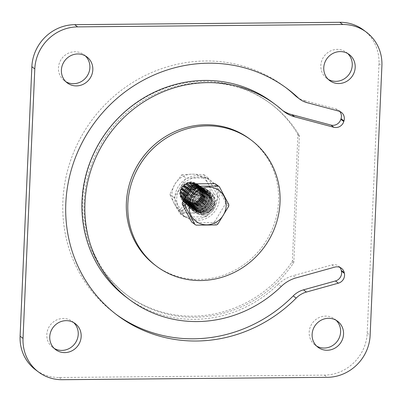 <?xml version="1.0" encoding="UTF-8"?>
<svg xmlns="http://www.w3.org/2000/svg" width="402" height="402" viewBox="0 0 402 402"><rect width="100%" height="100%" fill="white"/><g stroke="black" fill="none" stroke-linecap="round" stroke-linejoin="round"><path stroke-width="0.3" stroke-dasharray="2.01 1.51" d="M281.239 286.45L278.305 284.244A33.989 32.155 -53.1 0 1 293.209 275.661L296.143 277.862M339.836 267.375A8.156 7.718 126.9 0 0 338.509 266.084A8.156 7.718 126.9 0 0 331.911 264.898L293.209 275.661M282.797 110.6A33.989 32.155 -53.1 0 1 281.294 109.545A33.989 32.155 -53.1 0 1 279.415 108.007L282.35 110.213M278.305 284.244A121.796 115.228 -53.1 0 1 126.394 297.289M272.672 102.51A121.796 115.228 -53.1 0 1 279.415 108.007M201.92 214.603A12.743 12.06 -53.1 0 1 194.814 212.296A12.743 12.06 -53.1 0 1 192.824 194.859A12.743 12.06 -53.1 0 1 210.12 191.91A12.743 12.06 -53.1 0 1 214 205.849A12.743 12.06 -53.1 0 1 201.92 214.603M296.897 97.008A22.658 21.437 126.9 0 0 303.907 100.41L306.842 102.61M339.755 111.449A8.156 7.718 126.9 0 0 338.429 110.163A8.156 7.718 126.9 0 0 335.906 108.937L303.907 100.41M286.033 87.767A141.62 133.987 126.9 0 0 284.576 86.656A141.62 133.987 126.9 0 0 92.395 119.439A141.62 133.987 126.9 0 0 114.49 313.143A141.62 133.987 126.9 0 0 115.967 314.233M336.077 320.243A16.286 15.407 126.9 0 0 334.675 319.047A16.286 15.407 126.9 0 0 312.575 322.821A16.286 15.407 126.9 0 0 315.118 345.097A16.286 15.407 126.9 0 0 316.655 346.107M73.702 322.605A16.286 15.407 126.9 0 0 72.305 321.409A16.286 15.407 126.9 0 0 50.2 325.178A16.286 15.407 126.9 0 0 52.742 347.454A16.286 15.407 126.9 0 0 54.28 348.464M85.345 55.893A16.286 15.407 126.9 0 0 83.948 54.702A16.286 15.407 126.9 0 0 61.848 58.471A16.286 15.407 126.9 0 0 64.39 80.747A16.286 15.407 126.9 0 0 65.923 81.757M347.72 53.536A16.286 15.407 126.9 0 0 346.323 52.34A16.286 15.407 126.9 0 0 324.223 56.109A16.286 15.407 126.9 0 0 326.761 78.385A16.286 15.407 126.9 0 0 328.298 79.395M198.985 212.402A12.743 12.06 126.9 0 0 211.065 203.648A12.743 12.06 126.9 0 0 207.186 189.704A12.743 12.06 126.9 0 0 189.89 192.658A12.743 12.06 126.9 0 0 191.88 210.09A12.743 12.06 126.9 0 0 198.985 212.402M363.483 29.989A42.486 40.195 -53.1 0 1 378.965 63.591L367.202 333.082A42.486 40.195 -53.1 0 1 324.384 375.121L59.275 377.508A42.486 40.195 -53.1 0 1 35.582 369.805M298.987 134.851A2.719 2.573 -53.1 0 1 299.349 136.308L293.872 261.742A2.719 2.573 -53.1 0 1 293.38 263.204A119.64 113.193 -53.1 0 1 127.69 295.565A119.64 113.193 -53.1 0 1 109.022 131.926A119.64 113.193 -53.1 0 1 271.375 104.229A119.64 113.193 -53.1 0 1 298.987 134.851L297.52 133.75A119.64 113.193 126.9 0 0 269.908 103.128A119.64 113.193 126.9 0 0 107.555 130.826A119.64 113.193 126.9 0 0 126.223 294.465A119.64 113.193 126.9 0 0 291.912 262.104A2.719 2.573 126.9 0 0 292.405 260.642L297.882 135.203A2.719 2.573 126.9 0 0 297.52 133.75M200.055 187.895A12.236 11.578 -53.1 0 1 206.879 190.116A12.236 11.578 -53.1 0 1 208.789 206.849A12.236 11.578 -53.1 0 1 192.186 209.683A12.236 11.578 -53.1 0 1 188.463 196.302A12.236 11.578 -53.1 0 1 200.055 187.895M198.588 186.794A12.236 11.578 126.9 0 0 186.995 195.196A12.236 11.578 126.9 0 0 190.719 208.583A12.236 11.578 126.9 0 0 207.321 205.749A12.236 11.578 126.9 0 0 205.412 189.01A12.236 11.578 126.9 0 0 198.588 186.794M203.412 215.206A12.236 11.578 -53.1 0 1 196.588 212.99A12.236 11.578 -53.1 0 1 194.679 196.251A12.236 11.578 -53.1 0 1 211.281 193.417A12.236 11.578 -53.1 0 1 215.005 206.804A12.236 11.578 -53.1 0 1 203.412 215.206M201.945 214.105A12.236 11.578 126.9 0 0 213.537 205.698A12.236 11.578 126.9 0 0 209.814 192.317A12.236 11.578 126.9 0 0 193.211 195.151A12.236 11.578 126.9 0 0 195.121 211.884A12.236 11.578 126.9 0 0 201.945 214.105M249.818 139.047A78.852 74.601 -53.1 0 1 273.812 225.286A78.852 74.601 -53.1 0 1 199.09 279.445A78.852 74.601 -53.1 0 1 155.117 265.154M196.131 225.135L192.945 222.743A22.442 21.231 -53.1 0 1 191.623 221.959M192.945 222.743L213.226 222.562L216.417 224.954M197.734 212.683L202.347 212.578L207.97 211.477L212.668 209.417L204.884 213.849L196.246 211.598L191.824 202.417L193.839 196.618L198.668 192.724L204.839 191.779L210.598 194.04L213.221 196.829L208.693 194.854L203.166 193.854L198.558 193.829C194.99 195.945 193.045 199.03 192.729 203.095L197.096 212.236L197.734 212.683A11.331 10.718 -53.1 0 1 197.131 212.261A11.331 10.718 -53.1 0 1 198.558 193.829M213.221 196.829A11.331 10.718 -53.1 0 1 214.869 203.105A11.331 10.718 -53.1 0 1 212.668 209.417M228.798 204.608L225.607 202.216L216.246 184.448M225.607 202.216A22.442 21.231 -53.1 0 1 225.587 203.01A22.442 21.231 -53.1 0 1 225.537 203.804L228.728 206.196M217.804 224.145L214.618 221.753L225.537 203.804M214.618 221.753A22.442 21.231 -53.1 0 1 213.226 222.562M208.693 194.854A9.613 9.412 161.4 0 0 194.704 206.095A9.613 9.412 161.4 0 0 207.97 211.477M203.166 193.854A9.613 9.412 161.4 0 0 202.347 212.578M214.698 202.98L210.276 193.799L204.517 191.523L198.352 192.463L193.538 196.407L191.553 202.216L195.925 211.357L201.693 213.613L207.854 212.673L212.688 208.779L214.698 202.98M212.291 202.653A9.613 9.412 161.4 0 0 201.397 193.04A9.613 9.412 161.4 0 0 193.603 205.432A9.613 9.412 161.4 0 0 212.291 202.653M212.221 202.432A9.613 9.412 161.4 0 0 201.322 192.824A9.613 9.412 161.4 0 0 193.528 205.211A9.613 9.412 161.4 0 0 212.221 202.432M190.648 201.538L192.664 195.734L197.508 191.834L203.673 190.9L209.427 193.156L213.794 202.301L211.804 208.115L206.995 212.05L200.834 212.995L195.07 210.718L190.648 201.538M213.522 202.095L209.105 192.915L203.342 190.643L197.176 191.583L192.362 195.528L190.382 201.332L194.749 210.477L200.518 212.733L206.683 211.789L211.512 207.894L213.522 202.095M211.12 201.769A9.613 9.412 161.4 0 0 200.221 192.161A9.613 9.412 161.4 0 0 192.427 204.548A9.613 9.412 161.4 0 0 211.12 201.769M211.045 201.553A9.613 9.412 161.4 0 0 200.146 191.94A9.613 9.412 161.4 0 0 192.357 204.332A9.613 9.412 161.4 0 0 211.045 201.553M189.478 200.653L191.488 194.854L196.332 190.955L202.497 190.02L208.251 192.277L212.618 201.417L210.628 207.236L205.824 211.166L199.658 212.11L193.9 209.834L189.478 200.653M212.351 201.216L207.929 192.035L202.171 189.759L196.005 190.704L191.191 194.643L189.206 200.452L193.578 209.593L199.347 211.854L205.507 210.909L210.341 207.015L212.351 201.216M209.944 200.889A9.613 9.412 161.4 0 0 199.045 191.277A9.613 9.412 161.4 0 0 191.257 203.668A9.613 9.412 161.4 0 0 209.944 200.889M209.874 200.668A9.613 9.412 161.4 0 0 198.975 191.061A9.613 9.412 161.4 0 0 191.181 203.452A9.613 9.412 161.4 0 0 209.874 200.668M188.302 199.774L190.312 193.975L195.156 190.071L201.322 189.136L207.075 191.397L211.447 200.538L209.457 206.352L204.648 210.286L198.482 211.231L192.724 208.955L188.302 199.774M211.176 200.332L206.754 191.156L200.995 188.88L194.829 189.819L190.015 193.764L188.035 199.573L192.402 208.713L198.171 210.97L204.337 210.03L209.166 206.131L211.176 200.332M208.774 200.005A9.613 9.412 161.4 0 0 197.874 190.397A9.613 9.412 161.4 0 0 190.081 202.789A9.613 9.412 161.4 0 0 208.774 200.005M208.698 199.789A9.613 9.412 161.4 0 0 197.799 190.181A9.613 9.412 161.4 0 0 190.005 202.568A9.613 9.412 161.4 0 0 208.698 199.789M187.131 198.889L189.141 193.091L193.985 189.191L200.146 188.257L205.904 190.513L210.271 199.653L208.281 205.472L203.477 209.407L197.307 210.346L191.548 208.07L187.131 198.889M210.005 199.452L205.583 190.272L199.819 187.995L193.658 188.94L188.845 192.885L186.86 198.688L191.226 207.829L196.995 210.09L203.161 209.146L207.99 205.251L210.005 199.452M207.598 199.126A9.613 9.412 161.4 0 0 196.699 189.518A9.613 9.412 161.4 0 0 188.905 201.904A9.613 9.412 161.4 0 0 207.598 199.126M207.522 198.91A9.613 9.412 161.4 0 0 196.628 189.297A9.613 9.412 161.4 0 0 188.834 201.688A9.613 9.412 161.4 0 0 207.522 198.91M185.955 198.01L187.965 192.211L192.809 188.312L198.975 187.372L204.729 189.633L209.1 198.774L207.11 204.588L202.301 208.522L196.136 209.467L190.377 207.191L185.955 198.01M208.829 198.573L204.407 189.392L198.648 187.116L192.483 188.056L187.669 192L185.684 197.809L190.056 206.95L195.824 209.206L201.985 208.266L206.819 204.367L208.829 198.573M206.422 198.241A9.613 9.412 161.4 0 0 195.528 188.633A9.613 9.412 161.4 0 0 187.734 201.025A9.613 9.412 161.4 0 0 206.422 198.241M206.352 198.025A9.613 9.412 161.4 0 0 195.452 188.417A9.613 9.412 161.4 0 0 187.659 200.804A9.613 9.412 161.4 0 0 206.352 198.025M184.784 197.131L186.794 191.332L191.638 187.427L197.799 186.493L203.558 188.749L207.924 197.89L205.935 203.708L201.131 207.643L194.96 208.583L189.201 206.306L184.784 197.131M207.653 197.689L203.236 188.508L197.472 186.232L191.307 187.176L186.493 191.121L184.513 196.925L188.88 206.065L194.648 208.326L200.814 207.382L205.643 203.487L207.653 197.689M205.251 197.362A9.613 9.412 161.4 0 0 194.352 187.754A9.613 9.412 161.4 0 0 186.558 200.141A9.613 9.412 161.4 0 0 205.251 197.362M205.176 197.146A9.613 9.412 161.4 0 0 194.277 187.533A9.613 9.412 161.4 0 0 186.488 199.925A9.613 9.412 161.4 0 0 205.176 197.146M183.608 196.246L185.618 190.447L190.463 186.548L196.628 185.613L202.382 187.87L206.749 197.01L204.759 202.829L199.955 206.759L193.789 207.703L188.03 205.427L183.608 196.246M206.482 196.809L202.06 187.628L196.302 185.352L190.136 186.297L185.322 190.236L183.337 196.045L187.709 205.186L193.478 207.447L199.638 206.502L204.472 202.608L206.482 196.809M204.075 196.483A9.613 9.412 161.4 0 0 193.176 186.87A9.613 9.412 161.4 0 0 185.387 199.261A9.613 9.412 161.4 0 0 204.075 196.483M204.005 196.261A9.613 9.412 161.4 0 0 193.106 186.654A9.613 9.412 161.4 0 0 185.312 199.04A9.613 9.412 161.4 0 0 204.005 196.261M182.433 195.367L184.443 189.568L189.287 185.664L195.452 184.729L201.211 186.985L205.578 196.131L203.588 201.945L198.779 205.879L192.613 206.819L186.855 204.548L182.433 195.367M205.306 195.925L200.884 186.744L195.126 184.473L188.96 185.412L184.146 189.357L182.166 195.161L186.533 204.306L192.302 206.563L198.467 205.623L203.296 201.724L205.306 195.925M202.904 195.598A9.613 9.412 161.4 0 0 192.005 185.99A9.613 9.412 161.4 0 0 184.211 198.377A9.613 9.412 161.4 0 0 202.904 195.598M202.829 195.382A9.613 9.412 161.4 0 0 191.93 185.769A9.613 9.412 161.4 0 0 184.136 198.161A9.613 9.412 161.4 0 0 202.829 195.382M181.262 194.483L183.272 188.684L188.116 184.784L194.277 183.85L200.035 186.106L204.402 195.246L202.412 201.065L197.608 205L191.437 205.94L185.679 203.663L181.262 194.483M204.136 195.045L199.714 185.865L193.95 183.588L187.789 184.533L182.975 188.473L180.99 194.282L185.357 203.422L191.126 205.683L197.292 204.739L202.121 200.844L204.136 195.045M201.729 194.719A9.613 9.412 161.4 0 0 190.829 185.106A9.613 9.412 161.4 0 0 183.036 197.498A9.613 9.412 161.4 0 0 201.729 194.719M201.653 194.498A9.613 9.412 161.4 0 0 190.759 184.89A9.613 9.412 161.4 0 0 182.965 197.281A9.613 9.412 161.4 0 0 201.653 194.498M180.086 193.603L182.096 187.804L186.94 183.905L193.106 182.965L198.859 185.227L203.231 194.367L201.241 200.181L196.432 204.115L190.267 205.06L184.508 202.784L180.086 193.603M202.96 194.161L198.538 184.985L192.779 182.709L186.613 183.649L181.799 187.593L179.815 193.402L184.186 202.543L189.955 204.799L196.116 203.859L200.95 199.96L202.96 194.161M200.553 193.834A9.613 9.412 161.4 0 0 189.659 184.227A9.613 9.412 161.4 0 0 181.865 196.618A9.613 9.412 161.4 0 0 200.553 193.834M200.482 193.618A9.613 9.412 161.4 0 0 189.583 184.01A9.613 9.412 161.4 0 0 181.789 196.397A9.613 9.412 161.4 0 0 200.482 193.618M188.448 182.207L197.689 184.342L202.055 193.483C200.538 201.427 195.689 204.894 187.503 203.889C182.423 201.915 179.83 198.231 179.729 192.834C180.297 187.463 183.201 183.92 188.448 182.207A11.331 10.718 126.9 0 1 190.87 181.915A11.331 10.718 126.9 0 1 194.332 182.463L190.558 182.201C184.473 183.051 181.006 186.448 180.156 192.392C180.483 198.357 183.644 202.03 189.633 203.417L193.412 203.528C198.442 201.854 201.236 198.437 201.784 193.282L197.367 184.101L194.332 182.463M187.503 203.889A11.331 10.718 126.9 0 0 189.895 204.141A11.331 10.718 126.9 0 0 193.412 203.528M199.382 192.955A9.613 9.412 161.4 0 0 188.483 183.347A9.613 9.412 161.4 0 0 180.689 195.734A9.613 9.412 161.4 0 0 199.382 192.955M199.307 192.739A9.613 9.412 161.4 0 0 185.201 184.191L189.995 182.734C196.397 183.061 199.829 186.362 200.291 192.653C199.286 198.91 195.573 202.06 189.151 202.1L184.493 200.422A9.613 9.412 161.4 0 0 199.307 192.739M184.493 200.422L180.669 195.663L180.202 192.342C180.478 188.799 182.141 186.081 185.201 184.191M189.659 183.051A9.311 8.809 126.9 0 0 180.277 192.267A9.311 8.809 126.9 0 0 188.865 201.322A9.311 8.809 126.9 0 0 198.246 192.106A9.311 8.809 126.9 0 0 189.659 183.051M207.115 197.287A11.331 10.718 -53.1 0 1 200.724 207.236A11.331 10.718 -53.1 0 1 189.382 206.442A11.331 10.718 -53.1 0 1 185.252 197.482A11.331 10.718 -53.1 0 1 191.643 187.533A11.331 10.718 -53.1 0 1 202.99 188.322A11.331 10.718 -53.1 0 1 207.115 197.287M207.191 197.342A11.331 10.718 -53.1 0 1 200.799 207.291A11.331 10.718 -53.1 0 1 189.453 206.497A11.331 10.718 -53.1 0 1 185.327 197.538A11.331 10.718 -53.1 0 1 191.719 187.588A11.331 10.718 -53.1 0 1 203.06 188.377A11.331 10.718 -53.1 0 1 207.191 197.342M204.382 197.03A8.879 8.397 -53.1 0 1 199.372 204.829A8.879 8.397 -53.1 0 1 190.488 204.206A8.879 8.397 -53.1 0 1 187.252 197.186A8.879 8.397 -53.1 0 1 192.262 189.387A8.879 8.397 -53.1 0 1 201.146 190.01A8.879 8.397 -53.1 0 1 204.382 197.03M184.362 216.985L174.166 197.638L186.061 178.091L208.151 177.89L218.351 197.241L206.452 216.789L184.362 216.985L180.021 213.723L174.131 203.457L169.825 194.377L174.981 184.005L181.719 174.83L186.061 178.091M204.09 196.809A8.879 8.397 -53.1 0 1 199.08 204.608A8.879 8.397 -53.1 0 1 190.191 203.985A8.879 8.397 -53.1 0 1 186.96 196.965A8.879 8.397 -53.1 0 1 191.965 189.166A8.879 8.397 -53.1 0 1 200.854 189.789A8.879 8.397 -53.1 0 1 204.09 196.809M181.719 174.83L191.97 174.136L203.809 174.634L208.115 183.709L214.01 193.98L207.266 203.156L202.116 213.527L190.272 213.03L180.021 213.723M202.116 213.527L206.452 216.789M214.01 193.98L218.351 197.241M203.809 174.634L208.151 177.89M169.825 194.377L174.166 197.638M206.09 196.513A11.331 10.718 -53.1 0 1 199.699 206.467A11.331 10.718 -53.1 0 1 188.352 205.673A11.331 10.718 -53.1 0 1 184.227 196.709A11.331 10.718 -53.1 0 1 190.618 186.759A11.331 10.718 -53.1 0 1 201.96 187.553A11.331 10.718 -53.1 0 1 206.09 196.513M174.131 203.457A19.829 18.758 126.9 0 0 190.272 213.03A19.829 18.758 -53.1 0 0 207.266 203.156A19.829 18.758 126.9 0 0 208.115 183.709A19.829 18.758 126.9 0 0 191.97 174.136A19.829 18.758 126.9 0 0 174.981 184.005A19.829 18.758 126.9 0 0 171.991 193.754A19.829 18.758 126.9 0 0 174.131 203.457M205.945 196.402A11.331 10.718 -53.1 0 1 199.548 206.357A11.331 10.718 -53.1 0 1 188.206 205.563A11.331 10.718 -53.1 0 1 184.081 196.598A11.331 10.718 -53.1 0 1 190.473 186.649A11.331 10.718 -53.1 0 1 201.814 187.443A11.331 10.718 -53.1 0 1 205.945 196.402M201.874 193.488A11.14 10.542 126.9 0 0 191.598 182.654A11.14 10.542 126.9 0 0 180.372 193.679A11.14 10.542 126.9 0 0 190.643 204.512A11.14 10.542 126.9 0 0 201.874 193.488M203.211 196.151A8.879 8.397 -53.1 0 1 198.201 203.945A8.879 8.397 -53.1 0 1 189.312 203.327A8.879 8.397 -53.1 0 1 186.081 196.302A8.879 8.397 -53.1 0 1 191.086 188.508A8.879 8.397 -53.1 0 1 199.975 189.131A8.879 8.397 -53.1 0 1 203.211 196.151M201.286 193.653A10.311 9.759 -53.1 0 1 190.895 203.859A10.311 9.759 -53.1 0 1 181.387 193.834A10.311 9.759 -53.1 0 1 191.779 183.629A10.311 9.759 -53.1 0 1 201.286 193.653M202.915 195.93A8.879 8.397 -53.1 0 1 197.905 203.724A8.879 8.397 -53.1 0 1 189.02 203.105A8.879 8.397 -53.1 0 1 185.784 196.086A8.879 8.397 -53.1 0 1 190.794 188.287A8.879 8.397 -53.1 0 1 199.678 188.91A8.879 8.397 -53.1 0 1 202.915 195.93M202.422 193.759A11.331 10.718 -53.1 0 1 196.03 203.708A11.331 10.718 -53.1 0 1 184.684 202.92A11.331 10.718 -53.1 0 1 180.558 193.955A11.331 10.718 -53.1 0 1 186.95 184.005A11.331 10.718 -53.1 0 1 198.292 184.799A11.331 10.718 -53.1 0 1 202.422 193.759M204.914 195.633A11.331 10.718 -53.1 0 1 198.523 205.583A11.331 10.718 -53.1 0 1 187.181 204.789A11.331 10.718 -53.1 0 1 183.051 195.829A11.331 10.718 -53.1 0 1 189.442 185.88A11.331 10.718 -53.1 0 1 200.789 186.674A11.331 10.718 -53.1 0 1 204.914 195.633M202.568 193.87A11.331 10.718 -53.1 0 1 196.176 203.819A11.331 10.718 -53.1 0 1 184.835 203.025A11.331 10.718 -53.1 0 1 180.704 194.065A11.331 10.718 -53.1 0 1 187.096 184.116A11.331 10.718 -53.1 0 1 198.437 184.91A11.331 10.718 -53.1 0 1 202.568 193.87M204.769 195.523A11.331 10.718 -53.1 0 1 198.377 205.472A11.331 10.718 -53.1 0 1 187.036 204.678A11.331 10.718 -53.1 0 1 182.905 195.719A11.331 10.718 -53.1 0 1 189.297 185.769A11.331 10.718 -53.1 0 1 200.638 186.563A11.331 10.718 -53.1 0 1 204.769 195.523M200.568 194.166A8.879 8.397 -53.1 0 1 195.558 201.965A8.879 8.397 -53.1 0 1 186.674 201.342A8.879 8.397 -53.1 0 1 183.438 194.322A8.879 8.397 -53.1 0 1 188.448 186.523A8.879 8.397 -53.1 0 1 197.332 187.146A8.879 8.397 -53.1 0 1 200.568 194.166M202.035 195.266A8.879 8.397 -53.1 0 1 197.025 203.065A8.879 8.397 -53.1 0 1 188.141 202.442A8.879 8.397 -53.1 0 1 184.905 195.422A8.879 8.397 -53.1 0 1 189.915 187.623A8.879 8.397 -53.1 0 1 198.799 188.247A8.879 8.397 -53.1 0 1 202.035 195.266M200.859 194.387A8.879 8.397 -53.1 0 1 195.854 202.181A8.879 8.397 -53.1 0 1 186.965 201.563A8.879 8.397 -53.1 0 1 183.729 194.543A8.879 8.397 -53.1 0 1 188.739 186.744A8.879 8.397 -53.1 0 1 197.628 187.367A8.879 8.397 -53.1 0 1 200.859 194.387M201.744 195.045A8.879 8.397 -53.1 0 1 196.734 202.844A8.879 8.397 -53.1 0 1 187.845 202.221A8.879 8.397 -53.1 0 1 184.613 195.201A8.879 8.397 -53.1 0 1 189.618 187.407A8.879 8.397 -53.1 0 1 198.508 188.025A8.879 8.397 -53.1 0 1 201.744 195.045M203.593 194.638A11.331 10.718 -53.1 0 1 197.201 204.593A11.331 10.718 -53.1 0 1 185.86 203.799A11.331 10.718 -53.1 0 1 181.729 194.839A11.331 10.718 -53.1 0 1 188.126 184.885A11.331 10.718 -53.1 0 1 199.467 185.679A11.331 10.718 -53.1 0 1 203.593 194.638M203.744 194.749A11.331 10.718 -53.1 0 1 197.347 204.703A11.331 10.718 -53.1 0 1 186.005 203.909A11.331 10.718 -53.1 0 1 181.88 194.95A11.331 10.718 -53.1 0 1 188.272 184.995A11.331 10.718 -53.1 0 1 199.613 185.789A11.331 10.718 -53.1 0 1 203.744 194.749M178.503 210.522L180.312 211.879L188.568 204.995L186.759 203.638L178.503 210.522A22.16 20.964 -53.1 0 1 181.724 182.287A22.16 20.964 -53.1 0 1 209.568 179.719A22.16 20.964 -53.1 0 1 213.025 210.03A22.16 20.964 -53.1 0 1 182.95 215.16A22.16 20.964 -53.1 0 1 180.146 212.603L188.402 205.713L190.211 207.075L181.955 213.959L180.146 212.603M186.759 203.638A11.422 10.804 -53.1 0 1 189.015 189.392A11.422 10.804 -53.1 0 1 203.116 188.307A11.422 10.804 -53.1 0 1 204.899 203.925A11.422 10.804 -53.1 0 1 189.402 206.573A11.422 10.804 -53.1 0 1 188.402 205.713M188.568 204.995A11.422 10.804 -53.1 0 1 190.819 190.754A11.422 10.804 -53.1 0 1 204.925 189.664A11.422 10.804 -53.1 0 1 206.703 205.286A11.422 10.804 -53.1 0 1 191.206 207.929A11.422 10.804 -53.1 0 1 190.211 207.075M180.312 211.879A22.16 20.964 -53.1 0 1 183.533 183.644A22.16 20.964 -53.1 0 1 211.372 181.076A22.16 20.964 -53.1 0 1 214.829 211.387A22.16 20.964 -53.1 0 1 184.759 216.517A22.16 20.964 -53.1 0 1 181.955 213.959M331.911 264.898L334.846 267.099M335.906 108.937L338.841 111.143M324.384 375.121L327.318 377.327M367.202 333.082L370.136 335.283M59.275 377.508L62.209 379.709M378.965 63.591L381.9 65.797M299.349 136.308L297.882 135.203M292.405 260.642L293.872 261.742M293.38 263.204L291.912 262.104M281.294 109.545L284.229 111.746M338.509 266.084L341.444 268.29M114.49 313.143L117.424 315.344M284.576 86.656L287.51 88.857M338.429 110.163L341.363 112.364M315.118 345.097L318.052 347.298M334.675 319.047L337.61 321.253M52.742 347.454L55.677 349.66M72.305 321.409L75.239 323.615M64.39 80.747L67.325 82.953M83.948 54.702L86.882 56.903M326.761 78.385L329.695 80.591M346.323 52.34L349.258 54.546M191.88 210.09L194.814 212.296M207.186 189.704L210.12 191.91M190.719 208.583L192.186 209.683M205.412 189.01L206.879 190.116M126.223 294.465L127.69 295.565M269.908 103.128L271.375 104.229M195.121 211.884L196.588 212.99M209.814 192.317L211.281 193.417M210.598 194.04L210.276 193.799M196.246 211.598L195.925 211.357M209.427 193.156L209.105 192.915M195.07 210.718L194.749 210.477M208.251 192.277L207.929 192.035M193.9 209.834L193.578 209.593M207.075 191.397L206.754 191.156M192.724 208.955L192.402 208.713M205.904 190.513L205.583 190.272M191.548 208.07L191.226 207.829M204.729 189.633L204.407 189.392M190.377 207.191L190.056 206.95M203.558 188.749L203.236 188.508M189.201 206.311L188.88 206.065M202.382 187.87L202.06 187.628M188.03 205.427L187.709 205.186M201.206 186.99L200.884 186.744M186.855 204.548L186.533 204.306M200.035 186.106L199.714 185.865M185.679 203.663L185.357 203.422M198.859 185.227L198.538 184.985M184.508 202.784L184.186 202.543M197.689 184.342L197.367 184.101M190.488 204.206L190.191 203.985M201.146 190.01L200.854 189.789M189.312 203.327L189.02 203.105M199.975 189.131L199.678 188.91M186.965 201.563L186.674 201.342M197.628 187.367L197.332 187.146M188.141 202.442L187.845 202.221M198.799 188.247L198.508 188.025M204.925 189.664L203.116 188.307M191.206 207.929L189.402 206.573M211.372 181.076L209.568 179.719M184.759 216.517L182.95 215.16"/><path stroke-width="0.6" d="M303.5 289.842A22.658 21.437 126.9 0 0 293.234 295.902L296.168 298.103A22.658 21.437 -53.1 0 1 306.435 292.048L303.5 289.842L335.454 280.958A8.156 7.718 126.9 0 0 341.444 271.109L341.303 270.471L344.238 272.672A8.156 7.718 -53.1 0 0 341.444 268.29A8.156 7.718 -53.1 0 0 334.846 267.099L296.143 277.862A33.989 32.155 126.9 0 0 281.239 286.45A121.796 115.228 126.9 0 1 129.328 299.49A121.796 115.228 126.9 0 1 110.329 132.906A121.796 115.228 126.9 0 1 275.606 104.711A121.796 115.228 126.9 0 1 282.35 110.213A33.989 32.155 126.9 0 0 284.229 111.746A33.989 32.155 126.9 0 0 294.746 116.846L291.812 114.64A33.989 32.155 -53.1 0 1 282.797 110.6M129.328 299.49L126.394 297.289A121.796 115.228 -53.1 0 1 107.394 130.705A121.796 115.228 -53.1 0 1 272.672 102.51L275.606 104.711M344.238 272.672L344.378 273.315A8.156 7.718 -53.1 0 1 338.389 283.164L306.435 292.048M296.168 298.103A141.62 133.987 -53.1 0 1 117.424 315.344A141.62 133.987 -53.1 0 1 95.329 121.645A141.62 133.987 -53.1 0 1 287.51 88.857A141.62 133.987 -53.1 0 1 298.133 97.786L295.199 95.581A22.658 21.437 126.9 0 0 296.897 97.008L299.832 99.214A22.658 21.437 -53.1 0 1 298.133 97.786M291.812 114.64L330.957 125.077A8.156 7.718 126.9 0 0 340.846 119.334L341.042 118.685L343.976 120.891A8.156 7.718 -53.1 0 0 341.363 112.364A8.156 7.718 -53.1 0 0 338.841 111.143L306.842 102.61A22.658 21.437 -53.1 0 1 299.832 99.214M343.976 120.891L343.78 121.535A8.156 7.718 -53.1 0 1 333.891 127.283L294.746 116.846M327.133 350.253A16.286 15.407 -53.1 0 1 318.052 347.298A16.286 15.407 -53.1 0 1 315.51 325.022A16.286 15.407 -53.1 0 1 337.61 321.253A16.286 15.407 -53.1 0 1 342.569 339.067A16.286 15.407 -53.1 0 1 327.133 350.253M64.762 352.609A16.286 15.407 -53.1 0 1 55.677 349.66A16.286 15.407 -53.1 0 1 53.134 327.384A16.286 15.407 -53.1 0 1 75.239 323.615A16.286 15.407 -53.1 0 1 80.194 341.424A16.286 15.407 -53.1 0 1 64.762 352.609M76.405 85.902A16.286 15.407 -53.1 0 1 67.325 82.953A16.286 15.407 -53.1 0 1 64.782 60.677A16.286 15.407 -53.1 0 1 86.882 56.903A16.286 15.407 -53.1 0 1 91.837 74.717A16.286 15.407 -53.1 0 1 76.405 85.902M338.78 83.541A16.286 15.407 -53.1 0 1 329.695 80.591A16.286 15.407 -53.1 0 1 327.158 58.315A16.286 15.407 -53.1 0 1 349.258 54.546A16.286 15.407 -53.1 0 1 354.212 72.355A16.286 15.407 -53.1 0 1 338.78 83.541M370.136 335.283A42.486 40.195 -53.1 0 1 327.318 377.327L62.209 379.709A42.486 40.195 -53.1 0 1 38.517 372.011A42.486 40.195 -53.1 0 1 23.035 338.409L34.798 68.918A42.486 40.195 -53.1 0 1 77.616 26.879L342.725 24.492A42.486 40.195 -53.1 0 1 366.418 32.195A42.486 40.195 -53.1 0 1 381.9 65.797L370.136 335.283M341.303 270.471A8.156 7.718 126.9 0 0 339.836 267.375M295.199 95.581A141.62 133.987 126.9 0 0 286.033 87.767M115.967 314.233A141.62 133.987 126.9 0 0 293.234 295.902M341.042 118.685A8.156 7.718 126.9 0 0 339.755 111.449M316.655 346.107A16.286 15.407 126.9 0 0 324.198 348.047A16.286 15.407 126.9 0 0 339.278 337.76A16.286 15.407 126.9 0 0 336.077 320.243M54.28 348.464A16.286 15.407 126.9 0 0 61.828 350.408A16.286 15.407 126.9 0 0 76.903 340.122A16.286 15.407 126.9 0 0 73.702 322.605M65.923 81.757A16.286 15.407 126.9 0 0 73.471 83.696A16.286 15.407 126.9 0 0 88.551 73.415A16.286 15.407 126.9 0 0 85.345 55.893M328.298 79.395A16.286 15.407 126.9 0 0 335.846 81.34A16.286 15.407 126.9 0 0 350.921 71.053A16.286 15.407 126.9 0 0 347.72 53.536M38.517 372.011L35.582 369.805A42.486 40.195 -53.1 0 1 20.1 336.203L31.864 66.717A42.486 40.195 -53.1 0 1 74.682 24.673L339.791 22.291A42.486 40.195 -53.1 0 1 363.483 29.989L366.418 32.195M200.558 280.551A78.852 74.601 -53.1 0 1 156.584 266.26A78.852 74.601 -53.1 0 1 144.278 158.403A78.852 74.601 -53.1 0 1 251.285 140.147A78.852 74.601 -53.1 0 1 275.28 226.391A78.852 74.601 -53.1 0 1 200.558 280.551M156.584 266.26L155.117 265.154A78.852 74.601 -53.1 0 1 142.81 157.303A78.852 74.601 -53.1 0 1 249.818 139.047L251.285 140.147M185.448 206.588A22.442 21.231 -53.1 0 1 185.468 205.794A22.442 21.231 -53.1 0 1 185.518 205L196.442 187.051A22.442 21.231 -53.1 0 1 197.829 186.242L218.115 186.061A22.442 21.231 -53.1 0 1 219.437 186.84L228.798 204.608A22.442 21.231 -53.1 0 1 228.778 205.402A22.442 21.231 -53.1 0 1 228.728 206.196L217.804 224.145A22.442 21.231 -53.1 0 1 216.417 224.954L196.131 225.135A22.442 21.231 -53.1 0 1 194.809 224.356L185.448 206.588L182.262 204.191L191.623 221.959L194.809 224.356M226.16 205.794A19.231 18.196 -53.1 0 1 206.779 224.824A19.231 18.196 -53.1 0 1 189.046 206.125A19.231 18.196 -53.1 0 1 208.427 187.096A19.231 18.196 -53.1 0 1 226.16 205.794M182.262 204.191A22.442 21.231 -53.1 0 1 182.327 202.603L185.518 205M196.442 187.051L193.251 184.654L182.327 202.603M193.251 184.654A22.442 21.231 -53.1 0 1 194.643 183.85L197.829 186.242M218.115 186.061L214.924 183.664L194.643 183.85M214.924 183.664A22.442 21.231 -53.1 0 1 216.246 184.448L219.437 186.84M335.454 280.958L338.389 283.164M341.444 271.109L344.378 273.315M340.846 119.334L343.78 121.535M330.957 125.077L333.891 127.283M20.1 336.203L23.035 338.409M31.864 66.717L34.798 68.918M74.682 24.673L77.616 26.879M339.791 22.291L342.725 24.492"/></g></svg>
